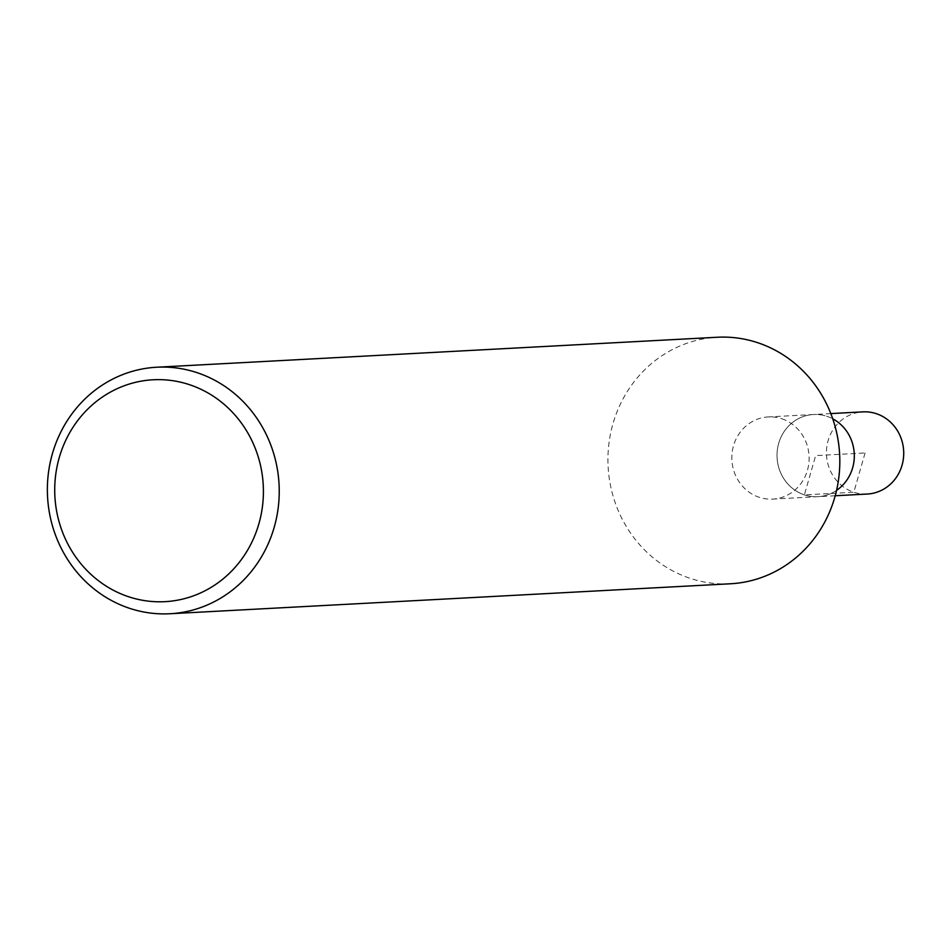 <?xml version="1.0" encoding="UTF-8"?>
<svg xmlns="http://www.w3.org/2000/svg" width="951" height="951" viewBox="0 0 951 951"><rect width="100%" height="100%" fill="white"/><g stroke="black" fill="none" stroke-linecap="round" stroke-linejoin="round"><path stroke-width="0.71" stroke-dasharray="4.75 3.57" d="M730.416 583.771A123.44 115.915 86.9 0 1 608.117 466.668A123.44 115.915 86.9 0 1 717.292 337.248M781.734 418.749A41.143 38.634 86.9 0 1 808.849 463.196A41.143 38.634 86.9 0 1 772.652 499.109A41.143 38.634 86.9 0 1 731.89 460.07A41.143 38.634 86.9 0 1 768.277 416.93A41.143 38.634 86.9 0 1 781.734 418.749M826.918 416.324A41.143 38.634 86.9 0 1 832.743 418.82A41.143 38.634 86.9 0 0 826.918 416.324A41.143 38.634 86.9 0 0 813.462 414.517A41.143 38.634 86.9 0 1 826.918 416.324M830.817 413.59L813.462 414.517A41.143 38.634 86.9 0 0 777.074 457.657A41.143 38.634 86.9 0 0 817.836 496.695A41.143 38.634 86.9 0 0 836.571 490.347A41.143 38.634 86.9 0 1 817.836 496.695A41.143 38.634 86.9 0 1 777.074 457.657A41.143 38.634 86.9 0 1 813.462 414.517L768.277 416.93M867.264 494.045A41.143 38.634 86.9 0 1 826.49 455.018A41.143 38.634 86.9 0 1 862.878 411.866M865.077 452.961L853.82 492.238L804.391 494.877L815.661 455.6L865.077 452.961M835.204 495.756L772.676 499.109"/><path stroke-width="1.43" d="M156.725 367.229A123.44 115.915 86.9 0 1 197.095 372.673A123.44 115.915 86.9 0 1 278.417 506.039A123.44 115.915 86.9 0 1 169.849 613.752A123.44 115.915 86.9 0 1 47.55 496.648A123.44 115.915 86.9 0 1 156.725 367.229L717.28 337.248A123.44 115.915 86.9 0 1 757.662 342.693A123.44 115.915 86.9 0 1 838.996 476.059A123.44 115.915 86.9 0 1 730.416 583.771M189.475 384.68A111.101 104.325 86.9 0 1 230.32 572.383A111.101 104.325 86.9 0 1 57.417 515.085A111.101 104.325 86.9 0 1 189.475 384.68M832.743 418.82A41.143 38.634 86.9 0 1 854.248 453.544A41.143 38.634 86.9 0 1 836.571 490.347A41.143 38.634 86.9 0 0 854.248 453.544A41.143 38.634 86.9 0 0 832.743 418.82M830.817 413.59L862.878 411.866A41.143 38.634 86.9 0 1 876.335 413.685A41.143 38.634 86.9 0 1 903.45 458.144A41.143 38.634 86.9 0 1 867.264 494.045L835.204 495.756M169.896 613.752L730.463 583.771"/></g></svg>
